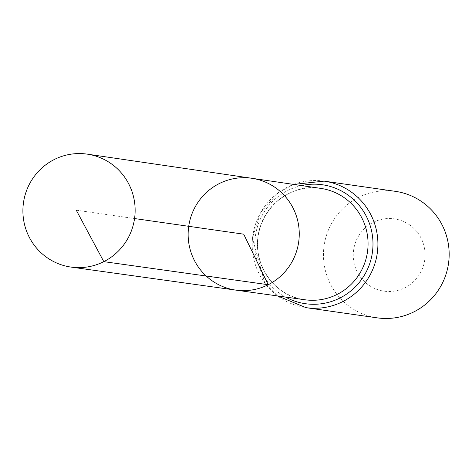 <?xml version="1.0" encoding="UTF-8"?>
<svg xmlns="http://www.w3.org/2000/svg" width="472" height="472" viewBox="0 0 472 472"><rect width="100%" height="100%" fill="white"/><g stroke="black" fill="none" stroke-linecap="round" stroke-linejoin="round"><path stroke-width="0.35" stroke-dasharray="2.36 1.77" d="M405.029 287.684A36.515 35.907 -81.9 0 0 409.135 224.572A36.515 35.907 -81.9 0 0 353.327 252.774A36.515 35.907 -81.9 0 0 405.029 287.684M395.371 191.343A63.903 62.835 -81.9 0 0 324.111 245.694A63.903 62.835 -81.9 0 0 377.252 317.857M251.889 178.286A56.487 55.543 -81.9 0 0 188.717 226.306A56.487 55.543 -81.9 0 0 235.876 290.121M76.263 210.199L134.555 218.548M320.895 188.411A56.245 55.307 -81.9 0 0 257.989 236.224A56.245 55.307 -81.9 0 0 304.947 299.767C279.548 297.738 253.552 270.297 258.066 236.566C263.594 200.753 297.738 183.154 320.895 188.411M324.116 181.136A63.903 62.835 -81.9 0 0 252.856 235.487A63.903 62.835 -81.9 0 0 305.998 307.656M301.514 185.567A60.074 59.071 -81.9 0 0 255.423 235.858A60.074 59.071 -81.9 0 0 285.548 297.059M293.637 184.41L278.48 192.547L260.638 212.477L252.42 238.041L264.798 283.1L277.66 295.956"/><path stroke-width="0.71" d="M251.889 178.286L320.895 188.411A56.245 55.307 -81.9 0 1 367.399 235.133A56.245 55.307 -81.9 0 1 337.173 294.392A56.245 55.307 -81.9 0 1 304.947 299.767L235.876 290.121A56.487 55.543 -81.9 0 0 268.238 284.716A56.487 55.543 -81.9 0 0 298.593 225.209A56.487 55.543 -81.9 0 0 251.889 178.286A56.487 55.543 -81.9 0 0 188.717 226.306A56.487 55.543 -81.9 0 0 235.876 290.121A56.487 55.543 -81.9 0 0 268.238 284.716A56.487 55.543 -81.9 0 0 298.593 225.209A56.487 55.543 -81.9 0 0 251.889 178.286L87.296 154.143A57.059 56.103 -81.9 0 0 54.233 159.542A57.059 56.103 -81.9 0 0 23.6 219.846A57.059 56.103 -81.9 0 0 71.119 267.099A57.059 56.103 -81.9 0 0 103.81 261.647A57.059 56.103 -81.9 0 0 134.473 201.538A57.059 56.103 -81.9 0 0 87.296 154.143M277.66 295.956L305.998 307.656L377.252 317.857A63.903 62.835 -81.9 0 0 414.074 311.78A63.903 62.835 -81.9 0 0 448.4 244.348A63.903 62.835 -81.9 0 0 395.371 191.343L324.116 181.136L293.637 184.41M134.555 218.548L243.7 234.177L268.238 284.716L103.81 261.647L76.263 210.199M305.998 307.656A63.903 62.835 -81.9 0 0 342.819 301.573A63.903 62.835 -81.9 0 0 377.146 234.142A63.903 62.835 -81.9 0 0 324.116 181.136M285.548 297.059A60.074 59.071 -81.9 0 0 339.999 297.985A60.074 59.071 -81.9 0 0 369.718 224.259A60.074 59.071 -81.9 0 0 301.514 185.567M235.876 290.121L71.119 267.099"/></g></svg>
